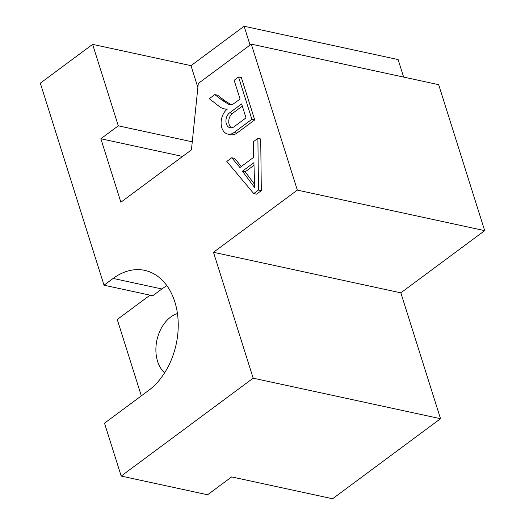 <?xml version="1.0" encoding="UTF-8"?>
<svg xmlns="http://www.w3.org/2000/svg" width="525" height="525" viewBox="0 0 525 525"><rect width="100%" height="100%" fill="white"/><g stroke="black" fill="none" stroke-linecap="round" stroke-linejoin="round"><path stroke-width="0.79" d="M254.71 119.917L236.939 133.101A13.073 9.24 102.2 0 1 230.652 134.708L227.83 134.098A13.073 9.24 -77.8 0 0 234.117 132.49L251.888 119.306L254.71 119.917L241.375 77.608L238.547 76.998L234.157 80.253L240.082 99.041L233.494 103.838A8.17 5.775 102.2 0 1 229.773 104.692A8.17 5.775 102.2 0 1 228.447 104.153L221.983 100.15L224.805 100.761L231.236 104.744M251.888 119.306L238.547 76.998M221.983 100.15L214.81 94.598L217.639 95.209L224.805 100.761M214.81 94.598L209.285 98.7L218.656 105.984A22.916 16.203 -77.8 0 0 224.142 108.813A22.916 16.203 -77.8 0 0 227.397 109.049A13.886 9.818 -77.8 0 0 221.826 127.824A13.073 9.24 -77.8 0 0 227.83 134.098M254.697 187.661L253.916 162.658L242.412 171.196L254.697 187.661M254.002 165.303L245.234 171.806L254.599 184.354M245.234 171.806L242.412 171.196M253.719 193.561L258.484 190.024L257.893 138.351L253.345 141.724L253.523 157.447L239.938 167.528L231.748 157.743L226.807 161.405L253.719 193.561L256.541 194.171L261.312 190.634L260.715 138.961L257.893 138.351M231.748 157.743L234.57 158.353L241.362 166.471M258.484 190.024L261.312 190.634M177.437 313.504A32.806 23.198 -77.8 0 0 157.592 361.351A32.806 23.198 -77.8 0 0 164.594 372.862M141.33 395.87L117.246 319.489L150.058 295.155M440.527 418.707L253.175 378.177L121.183 476.07L207.585 494.767L231.663 476.91L332.607 498.75L440.527 418.707L400.837 292.832L484.687 230.646L438.657 84.669L251.304 44.139L297.334 190.109L484.687 230.646M403.646 77.096L398.114 59.568L244.125 26.25L250.058 45.065M166.904 285.698A65.605 46.39 -77.8 0 0 161.91 288.973L152.782 295.746L104.016 285.2L40.313 83.16L92.617 44.369L190.995 65.658L244.125 26.25M104.016 285.2L113.151 278.427A65.605 46.39 102.2 0 1 144.697 270.368A65.605 46.39 102.2 0 1 178.198 322.383A65.605 46.39 102.2 0 1 148.503 390.548L104.501 423.183L121.183 476.07M297.334 190.109L213.485 252.295L400.837 292.832M253.175 378.177L213.485 252.295M190.995 65.658L197.873 87.465M182.602 156.437L100.866 138.751L120.875 202.217L191.435 149.881L198.286 83.462L251.304 44.139M100.866 138.751L118.296 125.823L192.268 141.822M118.296 125.823L92.617 44.369M229.628 112.822L241.618 103.924L246.022 117.889L234.032 126.781A8.17 5.775 -77.8 0 1 230.101 127.785A8.17 5.775 -77.8 0 1 225.927 121.308A8.17 5.775 -77.8 0 1 229.628 112.822L232.45 113.433A8.17 5.775 -77.8 0 0 228.769 120.907A8.17 5.775 -77.8 0 0 231.564 127.838M242.314 106.116L232.45 113.433M234.117 132.49L236.939 133.101M228.447 104.153L231.203 104.751M161.91 288.973L113.151 278.427M226.925 109.417L224.142 108.813"/></g></svg>
